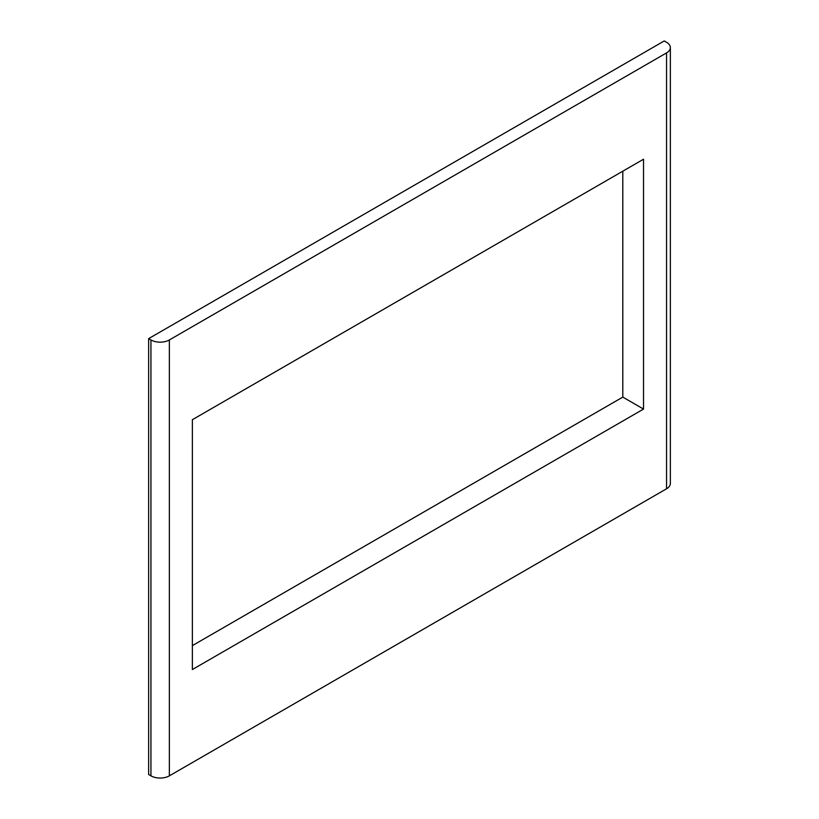 <?xml version="1.0" encoding="UTF-8"?>
<svg xmlns="http://www.w3.org/2000/svg" width="819" height="819" viewBox="0 0 819 819"><rect width="100%" height="100%" fill="white"/><g stroke="black" fill="none" stroke-linecap="round" stroke-linejoin="round"><path stroke-width="1.23" d="M192.373 419.697L643.529 159.224L643.529 409.07L192.373 669.532L192.373 419.697M622.809 171.181L622.809 397.102L643.529 409.07M622.809 397.102L192.373 645.618M150.942 339.957A13.022 7.514 0 0 0 169.359 339.957L666.543 52.907A13.022 7.514 180 0 0 670.362 47.594A13.022 7.514 180 0 0 666.543 42.281L664.24 40.95L148.638 338.626L150.942 339.957L150.942 775.849A13.022 7.514 0 0 0 169.359 775.849L169.359 339.957M169.359 775.849L666.543 488.8A13.022 7.514 0 0 0 670.362 483.486L670.362 47.594M150.942 775.849L148.638 774.518L148.638 338.626M666.543 488.8L666.543 52.907"/></g></svg>
